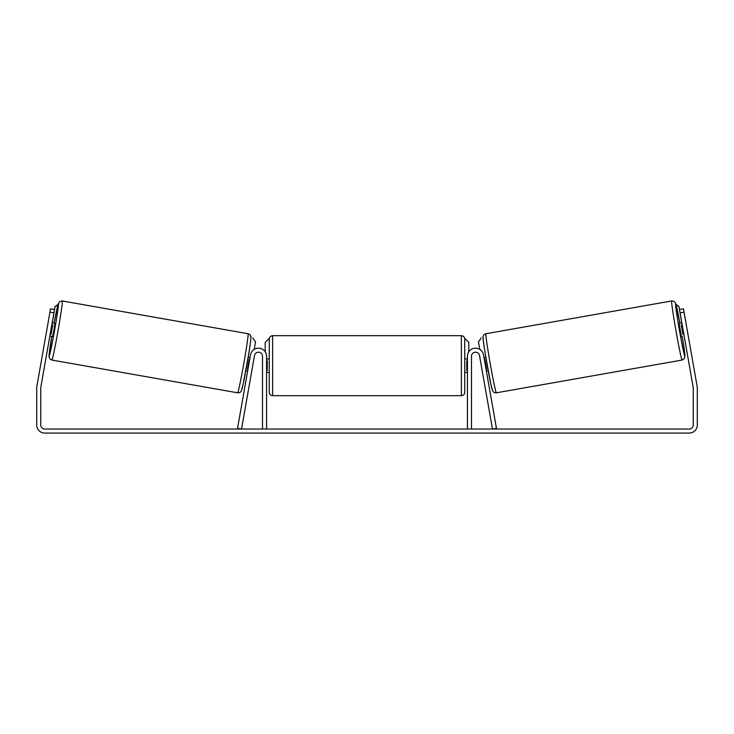 <?xml version="1.0" encoding="UTF-8"?>
<svg xmlns="http://www.w3.org/2000/svg" width="734" height="734" viewBox="0 0 734 734"><rect width="100%" height="100%" fill="white"/><g stroke="black" fill="none" stroke-linecap="round" stroke-linejoin="round"><path stroke-width="1.1" d="M250.505 354.834A8.092 8.092 0 0 1 266.561 356.238L266.561 429.032L262.515 429.032L262.515 356.238A4.046 4.046 0 0 0 254.487 355.531L241.532 429.032L237.55 428.335L250.505 354.834M483.495 354.834A8.092 8.092 0 0 0 467.439 356.238L467.439 429.032L471.485 429.032L471.485 356.238A4.046 4.046 0 0 1 479.513 355.531L492.468 429.032L496.45 428.335L483.495 354.834M682.125 360.055L496.349 392.809A29.993 0.963 -100 0 1 490.184 363.44A29.993 0.963 -100 0 1 485.926 333.731L671.702 300.968A29.993 0.963 80 0 0 675.959 330.676A29.993 0.963 80 0 0 682.125 360.055L684.4 358.531L684.95 355.43L682.225 336.42A26.626 0.862 -100 0 1 684.859 356.146A26.626 0.862 -100 0 1 679.39 330.08A26.626 0.862 -100 0 1 675.61 303.702A26.626 0.862 -100 0 1 679.877 323.143L675.445 302.968L673.803 301.27L671.702 300.968M681.4 336.567L679.06 323.29L681.822 322.804M685.96 322.988L687.987 334.484M484 357.687L485.825 357.357M486.339 370.964L488.165 370.633M482.018 369.762L480.018 358.385M484.33 359.577L484.844 359.495L486.514 368.973L486 369.064M482.357 371.661L481.871 369.789M682.152 324.703L681.235 324.859L682.904 334.346L683.831 334.181M682.904 334.346L681.235 324.859M53.931 312.84L49.949 312.143L50.536 308.821L54.518 309.528L40.81 387.304A4.046 4.046 0 0 0 40.746 388.002L40.746 424.995A4.046 4.046 0 0 0 44.792 429.032L689.208 429.032A4.046 4.046 0 0 0 693.254 424.995L693.254 388.002A4.046 4.046 0 0 0 693.19 387.304L679.482 309.528L683.464 308.821L684.051 312.143L680.069 312.84M49.949 312.143L36.819 386.598A8.092 8.092 0 0 0 36.7 388.002L36.7 424.995A8.092 8.092 0 0 0 44.792 433.078L689.208 433.078A8.092 8.092 0 0 0 697.3 424.995L697.3 388.002A8.092 8.092 0 0 0 697.181 386.598L684.051 312.143M269.259 365.67L269.259 339.044C269.461 336.998 270.58 335.878 272.626 335.677L272.626 395.672C270.58 395.47 269.461 394.351 269.259 392.295L269.259 365.67M272.626 395.672L461.374 395.672L461.374 335.677C463.42 335.878 464.539 336.998 464.741 339.044L464.741 392.295L464.741 372.413L467.439 372.413M266.561 360.862L267.24 360.862L267.24 370.486L266.561 370.486M467.439 370.486L466.76 370.486L466.76 360.862L467.439 360.862M265.213 351.76L265.213 342.42L268.58 339.044M465.42 339.044L468.787 342.42L468.787 351.76M681.712 322.822L678.95 306.537L675.977 304.454M679.482 309.528L678.95 306.537M481.201 337.979L478.467 341.888L479.788 349.356M676.014 304.573L678.849 306.555M248.074 333.731L62.298 300.968A29.993 0.963 100 0 1 58.041 330.676A29.993 0.963 100 0 1 51.875 360.055L237.651 392.809A29.993 0.963 -80 0 0 243.816 363.44A29.993 0.963 -80 0 0 248.074 333.731C249.413 334.154 250.276 334.86 250.67 335.869C250.679 337.649 252.074 332.603 248.789 353.604L243.193 383.992L241.312 390.983C240.651 392.259 239.44 392.873 237.651 392.809M49.839 336.08L52.6 336.567L53.986 329.961L54.94 323.29L52.178 322.804M51.848 324.703L52.765 324.859L51.096 334.346L50.169 334.181M251.643 371.661L253.982 358.385M250 357.687L248.175 357.357M247.661 370.964L245.835 370.633M249.67 359.577L249.156 359.495L247.486 368.973L248 369.064M48.04 322.988L46.013 334.484M51.096 334.346L52.765 324.859M52.288 322.822L55.05 306.537L58.023 304.454M54.518 309.528L55.05 306.537M252.799 337.979L255.533 341.888L254.212 349.356M57.986 304.573L55.151 306.555M483.192 337.631A26.626 0.862 80 0 0 486.972 364A26.626 0.862 80 0 0 492.441 390.075M51.875 360.055L50.013 359.054L49.04 356.898L51.775 336.42A26.626 0.862 -80 0 0 49.141 356.146A26.626 0.862 -80 0 0 54.61 330.08A26.626 0.862 -80 0 0 58.39 303.702A26.626 0.862 -80 0 0 54.123 323.143L58.05 304.344L59.637 301.619L62.298 300.968M250.808 337.631A26.626 0.862 100 0 1 247.028 364A26.626 0.862 100 0 1 241.559 390.075M496.349 392.809C494.56 392.873 493.349 392.259 492.688 390.983L490.807 383.992L485.211 353.604C481.926 332.603 483.321 337.649 483.33 335.869C483.724 334.86 484.587 334.154 485.926 333.731M461.374 335.677L272.626 335.677M269.259 358.935L266.561 358.935M467.439 358.935L464.741 358.935M269.259 372.413L266.561 372.413M461.374 395.672C463.42 395.47 464.539 394.351 464.741 392.295"/></g></svg>
